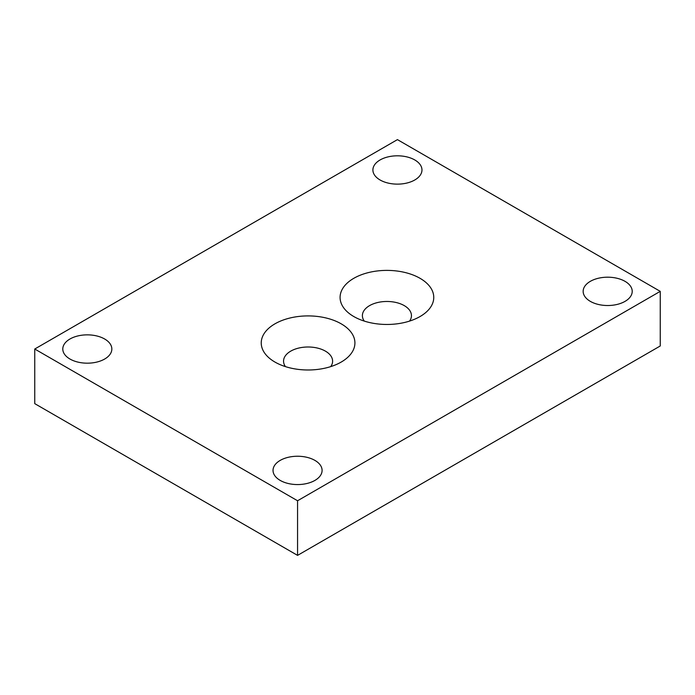 <?xml version="1.0" encoding="UTF-8"?>
<svg xmlns="http://www.w3.org/2000/svg" width="695" height="695" viewBox="0 0 695 695"><rect width="100%" height="100%" fill="white"/><g stroke="black" fill="none" stroke-linecap="round" stroke-linejoin="round"><path stroke-width="1.04" d="M420.041 278.313A46.834 27.036 0 0 0 353.807 278.304A46.834 27.036 0 0 0 353.807 316.546L353.807 316.546A46.834 27.036 0 0 0 420.041 316.546A46.834 27.036 0 0 0 420.041 278.313M409.555 321.099A24.534 14.161 0 0 0 411.449 315.634A24.534 14.161 0 0 0 404.264 305.618A24.534 14.161 0 0 0 377.533 302.551A24.534 14.161 0 0 0 362.39 315.634A24.534 14.161 0 0 0 364.293 321.099M341.193 323.827A46.834 27.036 0 0 0 274.959 323.827A46.834 27.036 0 0 0 274.959 362.069L274.959 362.069A46.834 27.036 0 0 0 341.193 362.069A46.834 27.036 0 0 0 341.193 323.827M330.707 366.621A24.534 14.161 0 0 0 332.61 361.157A24.534 14.161 0 0 0 325.425 351.14A24.534 14.161 0 0 0 298.694 348.073A24.534 14.161 0 0 0 283.551 361.157A24.534 14.161 0 0 0 285.445 366.621M414.785 159.954A24.534 14.161 0 0 0 388.045 156.888A24.534 14.161 0 0 0 372.902 169.971A24.534 14.161 0 0 0 380.087 179.988A24.534 14.161 0 0 0 406.818 183.054A24.534 14.161 0 0 0 421.969 169.971A24.534 14.161 0 0 0 414.785 159.954M104.658 339.004A24.534 14.161 0 0 0 77.927 335.928A24.534 14.161 0 0 0 62.785 349.02A24.534 14.161 0 0 0 69.969 359.028A24.534 14.161 0 0 0 96.701 362.104A24.534 14.161 0 0 0 111.843 349.02A24.534 14.161 0 0 0 104.658 339.004M314.913 460.394A24.534 14.161 0 0 0 288.182 457.319A24.534 14.161 0 0 0 273.031 470.402A24.534 14.161 0 0 0 280.215 480.419A24.534 14.161 0 0 0 306.955 483.485A24.534 14.161 0 0 0 322.098 470.402A24.534 14.161 0 0 0 314.913 460.394M625.031 281.345A24.534 14.161 0 0 0 598.299 278.269A24.534 14.161 0 0 0 583.157 291.361A24.534 14.161 0 0 0 590.342 301.369A24.534 14.161 0 0 0 617.073 304.445A24.534 14.161 0 0 0 632.215 291.361A24.534 14.161 0 0 0 625.031 281.345M660.25 291.361L397.436 139.626L34.75 349.02L297.564 500.756L660.25 291.361L660.25 345.98L297.564 555.375L34.75 403.639L34.75 349.02M297.564 500.756L297.564 555.375"/></g></svg>
